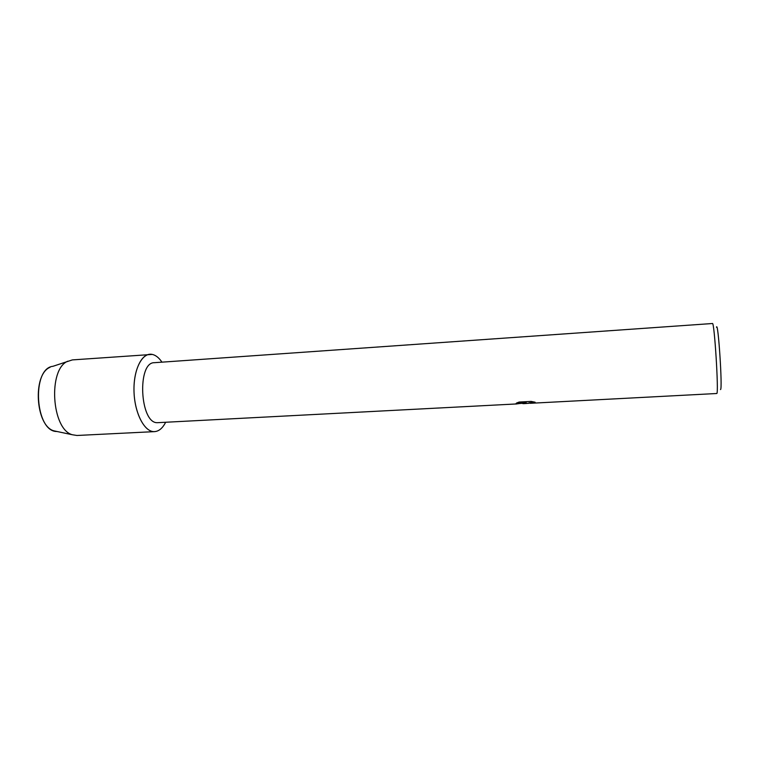<?xml version="1.0" encoding="UTF-8"?>
<svg xmlns="http://www.w3.org/2000/svg" width="759" height="759" viewBox="0 0 759 759"><rect width="100%" height="100%" fill="white"/><g stroke="black" fill="none" stroke-linecap="round" stroke-linejoin="round"><path stroke-width="1.14" d="M50.066 367.299C32.286 374.234 35.464 426.131 53.946 430.846L56.963 431.492C35.113 432.127 31.214 368.324 52.978 366.293L72.342 359.908L152.312 354.425C155.804 355.221 159.02 357.793 161.952 362.166C159.02 357.793 155.804 355.221 152.312 354.425C142.54 352.091 133.575 368.779 133.982 390.344C134.248 411.89 143.84 431.34 153.66 431.624C144.295 431.311 135.007 413.636 134.068 393.02C133.015 372.413 140.557 354.7 149.874 354.254M516.803 403.93L157.227 422.697C139.808 423.18 136.971 362.015 154.409 362.688L712.445 323.514C714.361 321.095 718.868 392.953 716.828 393.504L530.171 403.304L528.852 402.906L534.772 402.137M528.141 403.342L522.761 403.617M515.902 404.044L526.129 402.583L516.443 403.086L519.128 402.042L531.139 401.416L535.133 402.223L528.852 402.982M720.528 389.576L720.576 389.528C722.634 388.513 718.118 320.222 716.468 327.252M515.389 403.873L525.664 403.02M525.456 403.266L528.862 403.304M516.604 403.001L526.129 402.583M165.633 422.308C162.388 428.626 158.403 431.729 153.66 431.624L154.599 431.624C158.963 431.273 162.635 428.171 165.633 422.308M154.599 431.624L76.972 435.476L72.342 434.746C51.517 429.461 47.817 368.978 67.845 361.189M523.549 403.646L526.518 403.494M53.946 430.846L72.342 434.746"/></g></svg>
